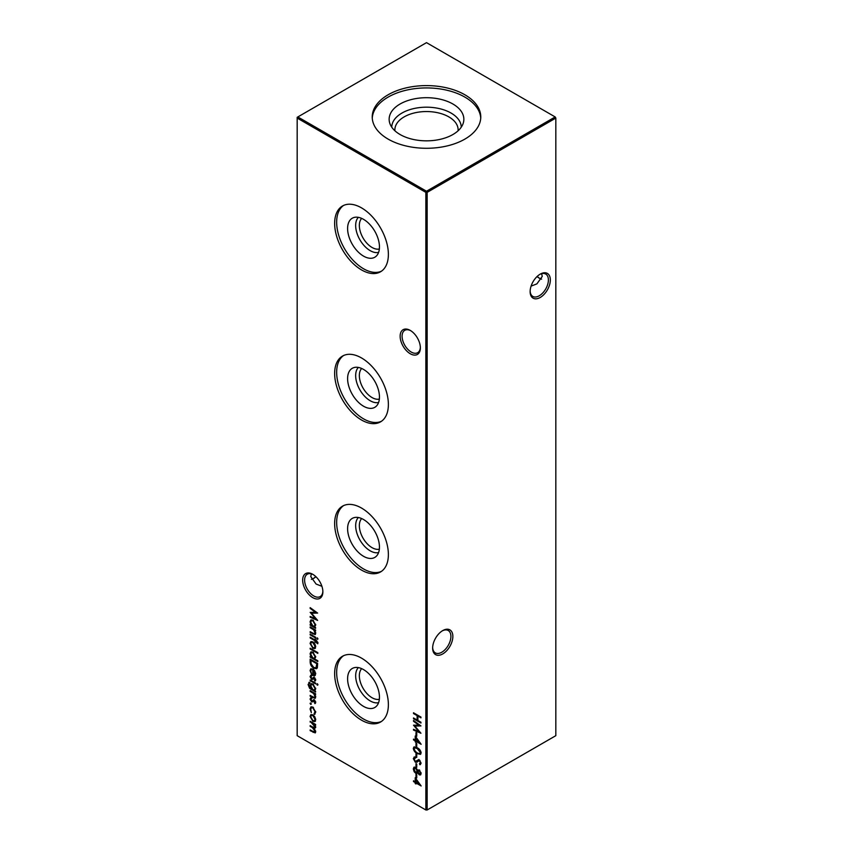 <?xml version="1.0" encoding="UTF-8"?>
<svg xmlns="http://www.w3.org/2000/svg" width="853" height="853" viewBox="0 0 853 853"><rect width="100%" height="100%" fill="white"/><g stroke="black" fill="none" stroke-linecap="round" stroke-linejoin="round"><path stroke-width="1.28" d="M410.25 353.739A14.288 8.253 60 0 1 400.142 336.242A14.288 8.253 60 0 1 410.25 330.41L410.25 330.41A14.288 8.253 60 0 1 420.358 347.907A14.288 8.253 60 0 1 410.25 353.739M410.751 330.708A12.912 7.453 -120 0 0 404.77 330.324A12.912 7.453 -120 0 0 402.787 340.678A12.912 7.453 -120 0 0 411.231 352.054A12.912 7.453 -120 0 0 417.682 352.694A12.912 7.453 -120 0 0 420.348 347.32M312.763 597.633A14.288 8.253 60 0 1 302.666 580.136A14.288 8.253 60 0 1 312.763 574.304L312.763 574.304A14.288 8.253 60 0 1 322.871 591.801A14.288 8.253 60 0 1 312.763 597.633M313.264 574.602A12.912 7.453 -120 0 0 307.283 574.218A12.912 7.453 -120 0 0 305.31 584.572A12.912 7.453 -120 0 0 313.744 595.948A12.912 7.453 -120 0 0 320.195 596.588A12.912 7.453 -120 0 0 322.861 591.214M537.198 276.415A14.288 8.253 -120 0 0 539.736 278.398M541.623 279.144A12.912 7.453 60 0 1 539.256 278.142L539.256 278.142A12.912 7.453 60 0 1 537.049 276.553M432.652 647.502A12.912 7.453 120 0 0 435.318 652.876A12.912 7.453 120 0 0 441.769 652.236A12.912 7.453 120 0 0 450.906 636.413A12.912 7.453 120 0 0 448.23 630.506A12.912 7.453 120 0 0 442.249 630.889M442.75 630.58L442.75 630.58A14.288 8.253 -60 0 1 452.858 636.413A14.288 8.253 -60 0 1 442.75 653.92A14.288 8.253 -60 0 1 432.642 648.088A14.288 8.253 -60 0 1 442.75 630.58L442.75 630.58M530.139 291.044A12.912 7.453 120 0 0 532.805 296.417A12.912 7.453 120 0 0 539.256 295.778A12.912 7.453 120 0 0 548.394 279.955A12.912 7.453 120 0 0 545.717 274.048A12.912 7.453 120 0 0 539.736 274.421M540.237 274.122L540.237 274.122A14.288 8.253 -60 0 1 550.334 279.955A14.288 8.253 -60 0 1 540.237 297.462A14.288 8.253 -60 0 1 530.129 291.63A14.288 8.253 -60 0 1 540.237 274.122L540.237 274.122M315.951 576.724A12.912 7.453 -60 0 1 313.744 578.313L313.744 578.313A12.912 7.453 -60 0 1 311.377 579.326M313.264 578.579A14.288 8.253 120 0 0 315.802 576.585M321.922 586.299L316.1 584.049L310.748 576.585L311.377 573.856M531.078 286.128L536.9 283.868L542.252 276.415L541.623 273.674M379.34 248.991A17.924 10.343 60 0 1 372.015 247.455A17.924 10.343 60 0 1 360.766 233.04A17.924 10.343 60 0 1 361.683 218.389M378.593 252.403A20.525 11.846 60 0 1 370.181 250.643A20.525 11.846 60 0 1 357.279 234.127A20.525 11.846 60 0 1 358.345 217.344M363.527 256.113A22.53 13.008 60 0 1 348.397 234.724A22.53 13.008 60 0 1 354.08 217.462A22.53 13.008 60 0 1 363.527 219.338A22.53 13.008 60 0 1 377.74 237.635A22.53 13.008 60 0 1 376.354 256.039A22.53 13.008 60 0 1 363.527 256.113M381.483 271.169A37.99 21.933 60 0 1 363.527 268.748A37.99 21.933 60 0 1 338.982 236.185A37.99 21.933 60 0 1 343.546 205.445M361.512 269.911A37.99 21.933 60 0 1 336.69 236.43A37.99 21.933 60 0 1 342.511 205.989A37.99 21.933 60 0 1 361.512 207.865A37.99 21.933 60 0 1 386.334 241.346A37.99 21.933 60 0 1 380.502 271.798A37.99 21.933 60 0 1 361.512 269.911M379.34 399.076A17.924 10.343 60 0 1 372.015 397.541A17.924 10.343 60 0 1 360.766 383.136A17.924 10.343 60 0 1 361.683 368.485M378.593 402.488A20.525 11.846 60 0 1 370.181 400.729A20.525 11.846 60 0 1 357.279 384.213A20.525 11.846 60 0 1 358.345 367.43M363.527 406.209A22.53 13.008 60 0 1 348.397 384.81A22.53 13.008 60 0 1 354.08 367.547A22.53 13.008 60 0 1 363.527 369.424A22.53 13.008 60 0 1 377.74 387.72A22.53 13.008 60 0 1 376.354 406.124A22.53 13.008 60 0 1 363.527 406.209M381.483 421.254A37.99 21.933 60 0 1 363.527 418.834A37.99 21.933 60 0 1 338.982 386.27A37.99 21.933 60 0 1 343.546 355.541M361.512 419.996A37.99 21.933 60 0 1 336.69 386.516A37.99 21.933 60 0 1 342.511 356.074A37.99 21.933 60 0 1 361.512 357.951A37.99 21.933 60 0 1 386.334 391.431A37.99 21.933 60 0 1 380.502 421.883A37.99 21.933 60 0 1 361.512 419.996M379.34 549.172A17.924 10.343 60 0 1 372.015 547.637A17.924 10.343 60 0 1 360.766 533.221A17.924 10.343 60 0 1 361.683 518.571M378.593 552.573A20.525 11.846 60 0 1 370.181 550.825A20.525 11.846 60 0 1 357.279 534.298A20.525 11.846 60 0 1 358.345 517.526M363.527 556.295A22.53 13.008 60 0 1 348.397 534.906A22.53 13.008 60 0 1 354.08 517.643A22.53 13.008 60 0 1 363.527 519.509A22.53 13.008 60 0 1 377.74 537.806A22.53 13.008 60 0 1 376.354 556.209A22.53 13.008 60 0 1 363.527 556.295M381.483 571.339A37.99 21.933 60 0 1 363.527 568.93A37.99 21.933 60 0 1 338.982 536.366A37.99 21.933 60 0 1 343.546 505.626M361.512 570.092A37.99 21.933 60 0 1 336.69 536.612A37.99 21.933 60 0 1 342.511 506.16A37.99 21.933 60 0 1 361.512 508.047A37.99 21.933 60 0 1 386.334 541.527A37.99 21.933 60 0 1 380.502 571.968A37.99 21.933 60 0 1 361.512 570.092M379.34 699.257A17.924 10.343 60 0 1 372.015 697.722A17.924 10.343 60 0 1 360.766 683.306A17.924 10.343 60 0 1 361.683 668.656M378.593 702.659A20.525 11.846 60 0 1 370.181 700.91A20.525 11.846 60 0 1 357.279 684.383A20.525 11.846 60 0 1 358.345 667.611M363.527 706.38A22.53 13.008 60 0 1 348.397 684.991A22.53 13.008 60 0 1 354.08 667.728A22.53 13.008 60 0 1 363.527 669.594A22.53 13.008 60 0 1 377.74 687.902A22.53 13.008 60 0 1 376.354 706.295A22.53 13.008 60 0 1 363.527 706.38M381.483 721.435A37.99 21.933 60 0 1 363.527 719.015A37.99 21.933 60 0 1 338.982 686.452A37.99 21.933 60 0 1 343.546 655.712M361.512 720.177A37.99 21.933 60 0 1 336.69 686.697A37.99 21.933 60 0 1 342.511 656.245A37.99 21.933 60 0 1 361.512 658.132A37.99 21.933 60 0 1 386.334 691.612A37.99 21.933 60 0 1 380.502 722.054A37.99 21.933 60 0 1 361.512 720.177M394.928 130.808A31.614 18.254 180 0 1 394.886 129.795A31.614 18.254 180 0 1 404.141 116.893A31.614 18.254 180 0 1 438.602 112.937A31.614 18.254 180 0 1 458.114 129.795A31.614 18.254 180 0 1 458.072 130.808M391.762 127.204A34.738 20.056 180 0 1 401.934 113.065A34.738 20.056 180 0 1 439.764 108.704A34.738 20.056 180 0 1 461.238 127.204M400.078 104.013A37.361 21.57 180 0 1 444.018 100.217A37.361 21.57 180 0 1 463.179 123.354A37.361 21.57 180 0 1 452.922 134.518A37.361 21.57 180 0 1 415.55 139.892A37.361 21.57 180 0 1 389.821 123.354A37.361 21.57 180 0 1 400.078 104.013M372.26 118.109A54.272 31.337 180 0 1 388.115 97.114A54.272 31.337 180 0 1 446.332 90.098A54.272 31.337 180 0 1 480.74 118.109M388.115 94.779A54.272 31.337 180 0 1 447.271 87.987A54.272 31.337 180 0 1 480.772 116.946A54.272 31.337 180 0 1 464.885 139.103A54.272 31.337 180 0 1 405.729 145.895A54.272 31.337 180 0 1 372.228 116.946A54.272 31.337 180 0 1 388.115 94.779M415.219 777.701L421.137 785.965L415.987 782.99L415.987 783.982L415.219 783.544L415.219 782.553L413.502 781.561L413.502 780.783L415.219 781.785L415.219 777.701M418.109 772.434L415.667 773.223L414.131 771.677L413.31 768.926L413.95 767.21L415.614 767.348L417.65 770.216L419.228 769.875L421.137 773.5L420.518 774.929L419.207 774.823L417.65 772.701L417.053 773.351M310.172 626.934L315.61 630.079L315.61 630.847L314.629 630.282L315.706 633.299L315.141 634.611L310.172 632.446L310.172 631.678L313.968 633.779L315.034 632.777L313.595 629.802L310.172 627.701L310.172 626.934M313.968 633.779L315.61 632.446M310.172 634.099L315.61 637.244L315.61 638.012L310.172 634.877L310.172 634.099M415.315 757.869L414.078 759.042L415.336 761.452L418.269 759.874L419.399 760.055L421.137 763.168L419.879 764.736L419.42 763.776L420.38 762.646L419.431 760.844L415.326 762.219L413.31 758.594L414.942 756.92L415.315 757.869L414.579 758.072L415.23 757.699M413.972 757.155L414.942 756.92M416.072 761.569L417.021 761.057M420.497 764.501L419.879 764.736L420.529 764.363L420.102 763.456M419.42 763.776L420.071 763.403M419.996 760.513L418.471 760.855M417.725 761.58L416.904 762.251M413.31 748.39L413.95 746.972L417.224 747.772C419.335 748.731 420.646 750.448 421.137 752.9L420.486 754.351L417.224 753.615C415.102 752.602 413.801 750.864 413.31 748.39L414.313 746.833M415.219 736.032L421.137 744.296L415.987 741.321L415.987 742.313L415.219 741.875L415.219 740.884L413.502 739.892L413.502 739.114L415.219 740.105L415.219 736.032M413.502 721.265L413.502 720.486L420.945 725.924L414.835 726.052L420.945 733.239L413.502 730.072L413.502 729.304L418.866 731.575L413.502 725.199L418.876 725.189L413.502 721.265L414.1 720.924M314.8 716.787L315.706 719.708L314.81 721.574L312.87 721.318L310.076 716.456L310.844 714.633L312.87 714.814L314.8 716.787M310.695 702.979L311.313 704.045L310.695 704.407L310.076 703.33L310.695 702.979L310.076 703.33L310.695 702.979L311.345 704.034M311.313 704.045L310.695 704.407L311.313 704.045M310.172 690.653L315.61 693.798L315.61 694.566L314.629 694.001L315.706 697.018L315.141 698.33L310.172 696.165L310.172 695.398L313.968 697.498L315.034 696.496L313.595 693.521L310.172 691.431L310.172 690.653M313.968 697.498L315.61 696.165M310.172 679.958L315.61 683.104L315.61 683.871L310.172 680.737L310.172 679.958M315.706 680.001L314.928 681.163L314.309 678.38L311.644 679.383L310.076 676.632L310.812 675.256L311.612 678.593L314.277 677.591L315.706 680.001M314.469 680.374L315.599 679.297M314.96 678.007L312.87 679.351M311.313 676.066L310.737 676.973M312.134 678.679L313.435 677.399M310.172 661.789L310.172 659.124L317.615 663.421L317.348 667.739L316.591 668.688L313.797 668.272C311.398 666.726 310.193 664.572 310.172 661.789L310.823 659.497M310.172 648.216L317.806 652.62L317.806 653.387L310.172 648.984L310.172 648.216M317.902 642.917L317.764 643.78L317.071 643.375L315.61 641.104L315.61 642.426L314.938 642.042L314.938 640.72L310.172 637.959L310.172 637.191L314.938 639.942L314.938 639.057L315.61 639.451L317.902 642.917M297.175 118.066L297.175 735.681L425.85 809.977L425.85 192.362L297.175 118.066L297.175 117.319L297.825 116.946L426.5 191.232L555.175 116.946L426.5 42.65L297.825 116.946L297.175 118.066M413.502 712.767L420.945 717.064L420.945 717.842L417.895 716.072L417.895 720.486L420.945 722.246L420.945 723.024L413.502 718.727L413.502 717.949L417.128 720.049L417.128 715.635L413.502 713.545L413.502 712.767M314.8 643.812L315.706 646.723L314.81 648.6L312.87 648.344L310.076 643.471L310.844 641.648L312.87 641.84L314.8 643.812M317.806 660.776L317.806 661.555L310.172 657.141L310.172 656.373L311.11 656.917L310.076 653.75L310.908 651.905L312.902 652.108L315.706 657.023L314.554 658.9L317.806 660.776M310.737 670.895L311.58 674.382L310.076 670.607L310.769 668.859L312.87 669.061L314.693 670.842L315.706 673.881L314.64 675.789L312.742 675.384L312.742 669.765L311.302 669.605L310.737 670.895M317.327 683.765L317.902 684.81L317.327 685.194L316.751 684.149L317.369 683.797M317.902 684.81L317.327 685.194L317.902 684.863M309.788 683.05L308.733 684.81L311.206 688.723L310.172 685.609L310.993 683.754L312.902 683.967L315.706 688.829L314.661 690.706L315.61 692.028L309.618 688.35L308.072 684.49L309.788 682.272L309.34 683.178L309.991 682.805M308.818 682.432L309.788 682.272M315.706 702.499L314.928 703.661L314.309 700.867L311.644 701.87L310.076 699.119L310.812 697.754L311.612 701.081L314.277 700.078L315.706 702.499M314.469 702.861L315.599 701.784M314.96 700.494L312.87 701.838M311.313 698.554L310.737 699.471M312.134 701.166L313.435 699.886M315.706 712.255L314.426 714.387L314.085 713.545L315.685 711.434L315.034 711.807L312.902 707.883L311.398 707.745L310.737 709.333L311.324 712.596L310.076 708.939L310.94 706.892L312.848 707.084L315.706 712.255M314.917 714.238L314.746 713.204M314.085 713.545L315.034 711.807M310.172 721.297L315.61 724.442L315.61 725.21L314.661 724.666L315.706 727.438L314.394 728.675L315.706 731.746L315.205 732.908L310.172 730.669L310.172 729.901L313.115 731.607L315.034 731.224L312.283 727.598L310.172 726.372L310.172 725.604L312.934 727.193L315.034 726.916L310.172 721.297M315.653 731.192L314.682 732.087L315.589 730.904M315.663 726.863L314.682 727.758L315.61 726.585M415.987 732.503L416.744 732.94L416.744 736.246L415.987 735.808L415.987 732.503M415.987 743.091L416.744 743.528L416.744 746.833L415.987 746.396L415.987 743.091M415.987 753.668L416.744 754.105L416.744 757.421L415.987 756.974L415.987 753.668M415.987 763.595L416.744 764.032L416.744 767.337L415.987 766.9L415.987 763.595M317.327 637.905L317.902 638.95L317.327 639.334L316.751 638.289L317.369 637.927M317.902 638.95L317.327 639.334L317.902 639.004M315.61 627.541L315.61 628.309L310.172 625.174L310.172 624.396L311.11 624.94L310.076 621.773L310.908 619.928L312.902 620.131L315.706 625.057L314.608 626.955L315.61 627.541L310.823 624.791L310.172 625.174M415.987 774.172L416.744 774.62L416.744 777.925L415.987 777.478L415.987 774.172M310.172 608.424L310.172 607.645L317.615 613.072L311.505 613.211L317.615 620.387L310.172 617.231L310.172 616.463L315.525 618.724L310.172 612.358L315.535 612.337L310.172 608.424L310.759 608.072M427.15 809.977L555.825 735.681L555.825 118.066L427.15 192.362L427.15 809.977L425.85 809.977L427.15 809.977M426.5 191.232L425.85 192.362L427.15 192.362L426.5 191.232M555.175 116.946L555.825 118.066L555.175 116.946M420.945 717.085L418.546 715.699L417.895 716.072M420.945 722.267L414.153 718.343L413.502 718.727M417.128 715.635L417.778 715.262L417.778 719.665L417.128 720.049M417.778 715.262L414.153 713.161L413.502 713.545M317.892 643.098L317.071 643.375M317.711 643.002L317.881 642.309M317.828 642.352L317.231 642.693M317.007 641.168L316.367 641.541M316.964 641.136L315.61 641.104M314.938 640.72L315.589 640.347L314.938 642.042M315.589 640.347L310.823 637.586L310.172 637.959M315.589 639.441L314.938 639.942M315.461 648.216L312.87 648.344M310.748 643.62L310.076 643.471M310.727 643.098L311.206 641.499M313.307 642.117L311.345 642.448L310.737 643.855L312.87 647.566L314.405 647.715L315.034 646.339L312.87 642.608L311.345 642.448M314.405 647.715L315.674 646.201M315.642 645.988L315.034 646.339M313.477 642.256L312.87 642.608M317.806 652.641L310.823 648.611L310.172 648.984M317.806 660.798L310.823 656.767L310.172 657.141M310.748 653.91L310.076 653.75M310.727 653.377L311.249 651.756M313.339 652.396L311.377 652.737L310.737 654.166L312.88 657.93L314.394 658.1L315.034 656.65L312.902 652.876L311.377 652.737M314.394 658.1L315.674 656.522M315.653 656.298L315.034 656.65M313.499 652.524L312.902 652.876M316.9 668.453L313.797 668.272M311.046 663.527L310.823 661.416M315.973 667.814L317.295 666.502L317.497 663.378L311.58 659.966L310.929 660.339L311.121 663.89L313.797 667.504L315.973 667.814L316.847 663.751L310.929 660.339M317.497 663.378L316.847 663.751M317.295 666.502L316.644 666.886M310.748 670.735L310.076 670.607M310.727 670.234L311.142 668.709M315.279 675.416L312.742 675.384M313.392 675.011L313.392 669.413L312.742 669.765M313.275 669.328L311.302 669.605M314.064 674.627L315.685 673.156L315.034 673.529L313.414 670.234L313.414 675L315.077 674.595M313.957 669.914L313.414 670.234M313.414 675L315.034 673.529M315.514 680.683L315.685 679.244L315.12 680.001M314.864 678.06L314.309 678.38M314.458 677.932L313.904 678.508L314.458 677.932M313.136 679.201L311.644 679.383M310.759 676.728L310.076 676.632M310.727 676.258L311.462 674.883M312.784 678.306L312.241 678.615M314.085 677.026L312.699 678.05M317.977 684.82L317.401 683.775M315.61 683.125L310.823 680.353L310.172 680.737M315.61 691.282L311.217 688.712M310.151 688.04L309.618 688.35M308.743 684.628L308.072 684.49M308.722 684.117L309.191 682.304M310.844 685.737L310.172 685.609M310.823 685.236L311.345 683.616M313.307 684.234L311.441 684.554L310.833 686.036L312.923 689.704L314.426 689.896L315.034 688.51L312.88 684.724L311.441 684.554M314.426 689.896L315.674 688.35M315.653 688.147L315.034 688.51M313.488 684.373L312.88 684.724M315.61 693.82L314.629 694.001M315.429 698.063L310.823 695.792L310.172 696.165M314.618 697.125L315.685 696.123M314.874 693.862L313.595 693.521M314.245 693.148L310.823 691.047L310.172 691.431M315.514 703.171L315.685 701.731L315.12 702.488M314.864 700.548L314.309 700.867M314.458 700.42L313.904 700.995L314.458 700.42M313.136 701.688L311.644 701.87M310.759 699.215L310.076 699.119M310.727 698.746L311.462 697.37M312.784 700.793L312.241 701.102M314.085 699.513L312.699 700.537M313.499 707.542L312.902 707.883M313.296 707.382L311.398 707.745M310.748 709.11L310.076 708.939M310.727 708.555L311.281 706.753M315.461 721.201L312.87 721.318M310.748 716.595L310.076 716.456M310.727 716.083L311.206 714.483M313.307 715.102L311.345 715.422L310.737 716.84L312.87 720.55L314.405 720.7L315.034 719.314L312.87 715.582L311.345 715.422M314.405 720.7L315.674 719.186M315.642 718.962L315.034 719.314M313.477 715.23L312.87 715.582M315.61 724.464L314.661 724.666M315.482 732.642L310.823 730.296L310.172 730.669M314.693 728.505L310.823 725.999L310.172 726.372M314.938 724.517L310.823 721.702L310.172 722.075M420.593 725.658L414.835 726.052M420.209 732.269L414.153 729.699L413.502 730.072M414.984 725.967L414.323 725.199M419.473 724.837L418.876 725.189M416.744 735.499L415.987 735.808M416.637 735.435L416.637 732.876M420.39 743.112L416.637 740.948L415.987 741.321M415.987 741.566L415.219 741.875M415.869 741.502L415.869 740.511L415.219 740.884M415.869 740.511L414.153 739.508L413.502 739.892M415.869 736.917L415.869 739.732L415.219 740.105M415.987 737.984L415.987 740.553L419.218 742.419L415.987 737.984L416.456 737.717M416.744 746.087L415.987 746.396M416.637 746.012L416.637 743.464M420.774 754.116L417.224 753.615M417.874 753.242L419.9 753.498L420.38 752.495L417.224 748.539L414.569 747.825L414.078 748.849L415.358 751.44L417.224 752.847M414.078 748.902L413.961 748.006M419.9 753.498L421.019 752.005M417.906 748.188L414.569 747.825M421.03 752.111L420.38 752.495M416.744 756.664L415.987 756.974M416.637 756.6L416.637 754.041M414.078 759.127L413.961 758.221L413.31 758.594M413.961 758.221L414.334 757.006M415.965 757.496L414.729 758.669M416.722 761.196L418.919 759.501M419.122 760.481L418.567 760.791M417.245 762.028L415.326 762.219M416.744 766.591L415.987 766.9M416.637 766.527L416.637 763.968M315.61 637.266L310.823 634.493L310.172 634.877M317.977 638.961L317.401 637.916M315.61 630.1L314.629 630.282M315.429 634.344L310.823 632.073L310.172 632.446M314.618 633.406L315.685 632.404M314.874 630.143L313.595 629.802M314.245 629.429L310.823 627.328L310.172 627.701M310.748 621.944L310.076 621.773M310.727 621.4L311.249 619.79M313.339 620.419L311.377 620.771L310.737 622.189L312.88 625.963L314.394 626.134L315.034 624.673L312.902 620.899L311.377 620.771M314.394 626.134L315.674 624.556M315.653 624.321L315.034 624.673M313.499 620.558L312.902 620.899M420.806 774.673L419.207 774.823M417.362 773.106L415.667 773.223M414.089 769.683L413.961 768.553L413.31 768.926M413.961 768.553L414.323 767.071M416.008 767.615L414.59 768.009L415.592 768.105L414.078 769.374L415.656 772.445L417.309 772.136M416.307 772.072L417.799 770.131M419.623 770.163L417.991 771.666L419.228 774.066L420.636 773.724M419.879 773.692L421.019 772.562M419.228 774.066L420.38 773.01L419.218 770.643L419.783 770.312M421.03 772.637L420.38 773.01M415.656 772.445L417.224 771.24L415.592 768.105L416.179 767.764M417.874 770.867L417.224 771.24M416.744 777.168L415.987 777.478M416.637 777.104L416.637 774.545M420.39 784.792L416.637 782.617L415.987 782.99M415.987 783.235L415.219 783.544M415.869 783.171L415.869 782.18L415.219 782.553M415.869 782.18L413.502 781.561M415.869 778.597L415.869 781.401L415.219 781.785M415.987 779.663L415.987 782.222L419.218 784.088L415.987 779.663L416.456 779.386M317.252 612.817L311.505 613.211M316.879 619.427L310.823 616.858L310.172 617.231M311.654 613.126L310.993 612.358M316.132 611.996L315.535 612.337M317.497 663.986L316.847 664.359M311.942 689.16L311.292 689.544M313.595 697.391L312.944 697.775M312.784 692.188L312.134 692.561M313.765 732.002L313.115 732.375M312.934 727.214L312.283 727.598M313.104 723.024L312.454 723.397M417.874 748.166L417.224 748.539M417.906 760.322L417.256 760.705M313.595 633.672L312.944 634.056M312.784 628.469L312.134 628.842M314.64 680.289L315.29 679.916M313.733 678.338L314.384 677.964M311.196 676.13L311.846 675.747M312.198 678.647L312.848 678.274M314.672 697.487L315.322 697.104M314.64 702.776L315.29 702.403M313.733 700.835L314.384 700.452M311.196 698.618L311.846 698.244M312.198 701.145L312.848 700.761M419.9 763.574L420.55 763.2M418.524 760.823L419.175 760.439M314.672 633.758L315.322 633.384"/></g></svg>
